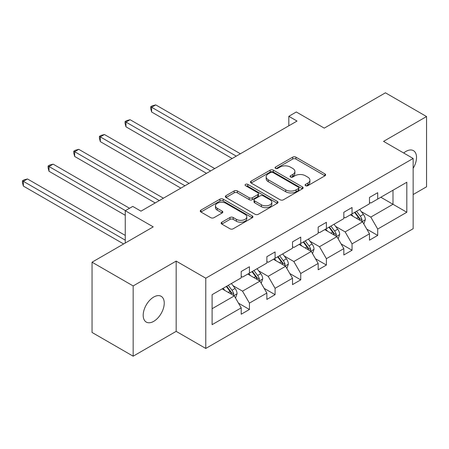 <?xml version="1.0" encoding="UTF-8"?>
<svg xmlns="http://www.w3.org/2000/svg" width="449" height="449" viewBox="0 0 449 449"><rect width="100%" height="100%" fill="white"/><g stroke="black" fill="none" stroke-linecap="round" stroke-linejoin="round"><path stroke-width="0.67" d="M305.556 185.695A1.6 0.92 0 0 0 307.818 185.695L324.969 175.789A2.284 1.319 0 0 0 325.637 174.857A2.284 1.319 0 0 0 324.969 173.926L295.913 157.15A2.284 1.319 0 0 0 292.681 157.15L275.534 167.056A1.6 0.92 0 0 0 275.063 167.707A1.6 0.92 0 0 0 275.534 168.358A1.6 0.92 0 0 0 277.791 168.358L280.013 167.079A7.307 4.215 0 0 1 290.34 167.079L292.765 168.476A7.307 4.215 0 0 1 294.903 171.456A7.307 4.215 0 0 1 292.765 174.442L290.542 175.722A1.6 0.92 0 0 0 290.076 176.373A1.6 0.92 0 0 0 290.542 177.024A1.6 0.92 0 0 0 292.804 177.024L295.027 175.744A7.307 4.215 0 0 1 305.354 175.744L307.778 177.142A7.307 4.215 0 0 1 309.917 180.128A7.307 4.215 0 0 1 307.778 183.108L305.556 184.387A1.6 0.92 0 0 0 305.09 185.039A1.6 0.92 0 0 0 305.556 185.695L305.556 184.387M153.721 321.349A14.884 8.593 120 0 0 163.442 308.227A14.884 8.593 120 0 0 161.163 296.301A14.884 8.593 120 0 0 153.721 297.042A14.884 8.593 120 0 0 143.994 310.158A14.884 8.593 120 0 0 146.279 322.085A14.884 8.593 120 0 0 153.721 321.349M413.147 168.33A14.884 8.593 120 0 0 413.434 150.651A14.884 8.593 120 0 0 405.991 151.392A14.884 8.593 120 0 0 403.696 153.008M413.147 194.546L426.55 186.806L426.55 116.544L385.438 92.808L324.257 128.128L296.301 111.986L288.819 116.308L288.819 125.804M133.162 356.192L176.165 331.362L176.165 261.099L133.162 285.929L133.162 356.192L92.045 332.456L92.045 262.194L153.227 226.874L125.265 210.733L125.265 243.016M133.162 285.929L92.045 262.194M221.817 222.204A2.284 1.319 0 0 0 221.149 223.136A2.284 1.319 0 0 0 221.817 224.068L229.972 228.777A2.284 1.319 0 0 0 233.199 228.777L252.248 217.776A2.284 1.319 0 0 0 252.916 216.845A2.284 1.319 0 0 0 252.248 215.913L223.192 199.137A2.284 1.319 0 0 0 219.959 199.137L200.916 210.132A2.284 1.319 0 0 0 200.243 211.069A2.284 1.319 0 0 0 200.916 212.001L210.761 217.681A2.284 1.319 0 0 0 213.988 217.681L222.143 212.978A2.284 1.319 0 0 0 222.811 212.046A2.284 1.319 0 0 0 222.143 211.114L217.26 208.291A6.106 3.525 0 0 1 215.469 205.799A6.106 3.525 0 0 1 219.241 202.544A6.106 3.525 0 0 1 225.892 203.307L245.025 214.353A6.106 3.525 0 0 1 246.81 216.845A6.106 3.525 0 0 1 243.044 220.1A6.106 3.525 0 0 1 236.387 219.337L233.199 217.496A2.284 1.319 0 0 0 229.972 217.496L221.817 222.204L221.817 224.068M125.265 210.733L132.752 206.411L140.975 211.159L297.042 121.056L288.819 116.308M176.165 261.099L205.771 278.195L413.147 158.463L413.147 228.726L205.771 348.452L205.771 278.195M426.55 116.544L383.547 141.373L413.147 158.463M280.17 199.788A2.284 1.319 0 0 0 283.403 199.788L302.452 188.793A2.284 1.319 0 0 0 303.12 187.862A2.284 1.319 0 0 0 302.452 186.93L273.39 170.154A2.284 1.319 0 0 0 270.163 170.154L251.114 181.149A2.284 1.319 0 0 0 250.447 182.081A2.284 1.319 0 0 0 251.114 183.012L280.17 199.788M246.187 186.038A1.6 0.92 0 0 1 247.809 186.262L247.809 184.365L277.347 201.421A2.284 1.319 0 0 1 278.015 202.353A2.284 1.319 0 0 1 277.347 203.285L258.298 214.28A2.284 1.319 0 0 1 255.071 214.28L226.015 197.504L226.015 195.641A2.284 1.319 0 0 0 225.347 196.572A2.284 1.319 0 0 0 226.015 197.504M226.015 195.641L234.165 190.937A2.284 1.319 0 0 1 237.398 190.937L249.178 197.74A2.284 1.319 0 0 0 252.405 197.74L257.816 194.619A2.284 1.319 0 0 0 258.484 193.687A2.284 1.319 0 0 0 257.816 192.756L245.547 185.673A1.6 0.92 0 0 1 245.081 185.016A1.6 0.92 0 0 1 246.069 184.163A1.6 0.92 0 0 1 247.809 184.365M212.102 294.667L241.208 277.858L241.208 271.499L249.431 266.751L249.431 273.115L266.863 263.047L266.863 256.688L275.085 251.94L275.085 258.298L292.518 248.235L292.518 241.876L300.74 237.128L300.74 243.487L318.173 233.424L318.173 227.065L326.395 222.317L326.395 228.676L343.827 218.612L343.827 212.254L352.05 207.505L352.05 213.864L369.482 203.801L369.482 197.442L377.704 192.694L377.704 199.053L406.816 182.249L406.816 212.254L377.704 229.057L377.704 235.422L369.482 240.164L369.482 233.806L352.05 243.869L352.05 250.233L343.827 254.976L343.827 248.617L326.395 258.68L326.395 265.045L318.173 269.793L318.173 263.428L300.74 273.492L300.74 279.856L292.518 284.604L292.518 278.24L275.085 288.303L275.085 294.667L266.863 299.416L266.863 293.051L249.431 303.114L249.431 309.479L241.208 314.227L241.208 307.862L212.102 324.672L212.102 294.667M247.786 274.064L259.954 281.091L242.522 291.154L233.003 285.659M242.522 291.154L249.431 303.114M259.954 281.091L266.863 293.051M241.208 276.343L242.522 277.1L249.431 273.115M273.441 259.253L285.609 266.279L268.182 276.343L258.663 270.848M268.182 276.343L275.085 288.303M285.609 266.279L292.518 278.24M266.863 261.531L268.182 262.289L275.085 258.298M299.096 244.441L311.269 251.462L293.837 261.531L284.318 256.037M293.837 261.531L300.74 273.492M311.269 251.462L318.173 263.428M292.518 246.72L293.837 247.478L300.74 243.487M324.75 229.63L336.924 236.651L319.492 246.72L309.973 241.22M319.492 246.72L326.395 258.68M336.924 236.651L343.827 248.617M318.173 231.909L319.492 232.666L326.395 228.676M350.405 214.813L362.579 221.84L345.146 231.909L335.627 226.408M345.146 231.909L352.05 243.869M362.579 221.84L369.482 233.806M343.827 217.092L345.146 217.855L352.05 213.864M380.831 197.251L392.998 204.278L370.801 217.092L361.282 211.597M370.801 217.092L377.704 229.057M406.816 212.254L392.998 204.278L392.998 190.224L406.816 182.249M176.165 331.362L205.771 348.452M369.482 202.28L370.801 203.043L377.704 199.053M212.102 308.721L234.299 295.902L222.132 288.875M234.299 295.902L241.208 307.862M366.771 229.108L377.704 235.422M341.117 243.919L352.05 250.233M315.462 258.731L326.395 265.045M289.807 273.542L300.74 279.856M264.152 288.353L275.085 294.667M238.498 303.165L249.431 309.479M306.196 185.92L307.778 185.005A7.307 4.215 0 0 0 309.917 182.025L309.917 180.128M294.903 171.456L294.903 173.359A7.307 4.215 0 0 1 292.765 176.339L291.182 177.254M324.936 175.812L295.913 159.053A2.284 1.319 0 0 0 292.681 159.053L276.169 168.583M302.418 188.81L273.39 172.051A2.284 1.319 0 0 0 270.163 172.051L251.148 183.029M298.417 188.513A1.6 0.92 0 0 0 298.882 187.862A1.6 0.92 0 0 0 298.417 187.211L272.908 172.483A1.6 0.92 0 0 0 270.652 172.483L268.311 173.836A7.307 4.215 0 0 0 266.167 176.816A7.307 4.215 0 0 0 268.311 179.796L285.744 189.865A7.307 4.215 0 0 0 296.071 189.865L298.417 188.513L298.417 190.41A1.6 0.92 0 0 0 298.882 189.759L298.882 187.862M266.167 176.816L266.167 178.713A7.307 4.215 0 0 0 268.311 181.699L268.311 179.796M298.417 190.41L296.071 191.762A7.307 4.215 0 0 1 285.744 191.762L268.311 181.699M226.043 197.526L234.165 192.834L234.165 190.937M258.484 193.687L258.484 195.584A2.284 1.319 0 0 1 257.816 196.516L252.405 199.637A2.284 1.319 0 0 1 249.178 199.637L237.398 192.834A2.284 1.319 0 0 0 234.165 192.834M247.809 186.262L277.319 203.302M261.408 204.8A6.106 3.525 0 0 0 268.064 205.563A6.106 3.525 0 0 0 271.83 202.308A6.106 3.525 0 0 0 270.045 199.811L263.305 195.921A2.284 1.319 0 0 0 260.078 195.921L254.667 199.042A2.284 1.319 0 0 0 253.999 199.973A2.284 1.319 0 0 0 254.667 200.911L261.408 204.8L261.408 206.697A6.106 3.525 0 0 0 268.064 207.46A6.106 3.525 0 0 0 271.83 204.205L271.83 202.308M253.999 199.973L253.999 201.876A2.284 1.319 0 0 0 254.667 202.808L254.667 200.911M261.408 206.697L254.667 202.808M246.81 216.845L246.81 218.742A6.106 3.525 0 0 1 243.044 222.002A6.106 3.525 0 0 1 236.387 221.239L233.199 219.398A2.284 1.319 0 0 0 229.972 219.398L221.851 224.085M215.469 205.799L215.469 207.702A6.106 3.525 0 0 0 217.26 210.194L217.26 208.291M222.109 212.994L217.26 210.194M252.215 217.793L223.192 201.034A2.284 1.319 0 0 0 219.959 201.034L200.944 212.018M363.825 224.006L365.34 219.64A6.163 3.558 -120 0 0 363.37 214.392L359.683 209.464M353.06 216.345L351.455 214.207M240.383 153.766L155.741 104.898L151.627 107.266L151.627 112.014L232.161 158.514M361.67 221.318L362.012 219.903A6.163 3.558 -120 0 0 360.25 216.194L356.557 211.266M355.013 212.158L359.077 217.58A3.137 1.813 60 0 1 359.643 218.534L362.012 219.903M354.581 212.405L358.274 217.333A6.163 3.558 60 0 1 359.812 220.246M151.627 112.014L150.724 108.647L150.724 106.744L236.275 156.14M150.724 106.744L152.368 105.796L155.741 104.898M338.17 238.817L339.685 234.451A6.163 3.558 -120 0 0 337.715 229.203L334.022 224.276M327.405 231.156L325.8 229.018M214.729 168.577L130.087 119.709L125.973 122.083L125.973 126.826L206.506 173.325M336.009 236.129L336.357 234.715A6.163 3.558 -120 0 0 334.595 231.005L330.902 226.077M329.358 226.97L333.422 232.391A3.137 1.813 60 0 1 333.989 233.345L336.357 234.715M328.926 227.216L332.619 232.144A6.163 3.558 60 0 1 334.157 235.057M125.973 126.826L125.069 123.458L125.069 121.556L210.62 170.951M125.069 121.556L126.713 120.607L130.087 119.709M312.515 253.629L314.031 249.262A6.163 3.558 -120 0 0 312.061 244.015L308.368 239.087M301.75 245.968L300.145 243.835M189.074 183.388L104.432 134.52L100.318 136.894L100.318 141.637L180.852 188.137M310.354 250.94L310.702 249.526A6.163 3.558 -120 0 0 308.94 245.816L305.247 240.888M303.704 241.781L307.767 247.203A3.137 1.813 60 0 1 308.334 248.157L310.702 249.526M303.271 242.028L306.964 246.956A6.163 3.558 60 0 1 308.502 249.869M100.318 141.637L99.414 138.27L99.414 136.373L184.966 185.763M99.414 136.373L101.059 135.418L104.432 134.52M286.86 268.44L288.376 264.074A6.163 3.558 -120 0 0 286.406 258.826L282.713 253.898M276.096 260.779L274.491 258.646M163.419 198.2L78.777 149.332L74.663 151.706L74.663 156.454L155.197 202.948M284.7 265.752L285.048 264.338A6.163 3.558 -120 0 0 283.28 260.628L279.592 255.7M278.049 256.592L282.112 262.02A3.137 1.813 60 0 1 282.679 262.968L285.048 264.338M277.617 256.839L281.31 261.767A6.163 3.558 60 0 1 282.842 264.68M74.663 156.454L73.759 153.081L73.759 151.184L159.311 200.574M73.759 151.184L75.404 150.23L78.777 149.332M261.206 283.252L262.721 278.885A6.163 3.558 -120 0 0 260.751 273.637L257.058 268.71M250.435 275.591L248.836 273.458M129.542 208.263L53.122 164.143L49.008 166.517L49.008 171.265L125.265 215.29M259.045 280.563L259.393 279.149A6.163 3.558 -120 0 0 257.625 275.439L253.938 270.511M252.389 271.404L256.452 276.831A3.137 1.813 60 0 1 257.024 277.779L259.393 279.149M251.962 271.651L255.655 276.578A6.163 3.558 60 0 1 257.187 279.491M49.008 171.265L48.105 167.892L48.105 165.995L125.434 210.637M48.105 165.995L49.749 165.047L53.122 164.143M235.551 298.063L237.066 293.697A6.163 3.558 -120 0 0 235.096 288.449L231.403 283.521M224.781 290.408L223.181 288.269M125.265 235.422L27.468 178.955L23.354 181.329L23.354 186.077L123.621 243.964M233.39 295.375L233.738 293.96A6.163 3.558 -120 0 0 231.97 290.256L228.277 285.323M226.734 286.215L230.797 291.642A3.137 1.813 60 0 1 231.37 292.596L233.738 293.96M226.307 286.462L230 291.395A6.163 3.558 60 0 1 231.532 294.303M23.354 186.077L22.45 182.704L22.45 180.807L125.265 240.164M22.45 180.807L24.094 179.858L27.468 178.955M307.778 185.005L307.778 183.108M290.542 177.024L290.542 175.722M292.765 176.339L292.765 174.442M275.534 168.358L275.534 167.056M292.681 159.053L292.681 157.15M295.913 159.053L295.913 157.15M324.969 175.789L324.969 173.926M251.114 183.012L251.114 181.149M270.163 172.051L270.163 170.154M273.39 172.051L273.39 170.154M302.452 188.793L302.452 186.93M285.744 191.762L285.744 189.865M296.071 191.762L296.071 189.865M237.398 192.834L237.398 190.937M249.178 199.637L249.178 197.74M252.405 199.637L252.405 197.74M257.816 196.516L257.816 194.619M277.347 203.285L277.347 201.421M229.972 219.398L229.972 217.496M233.199 219.398L233.199 217.496M236.387 221.239L236.387 219.337M222.143 212.978L222.143 211.114M200.916 212.001L200.916 210.132M219.959 201.034L219.959 199.137M223.192 201.034L223.192 199.137M252.248 217.776L252.248 215.913M362.135 221.587L365.301 219.757M360.25 216.194L363.37 214.392M356.523 218.343L358.274 217.333M336.481 236.399L339.646 234.569M334.595 231.005L337.715 229.203M330.868 233.16L332.619 232.144M310.82 251.21L313.986 249.38M308.94 245.816L312.061 244.015M305.213 247.971L306.964 246.956M285.166 266.021L288.331 264.192M283.28 260.628L286.406 258.826M279.559 262.783L281.31 261.767M259.511 280.833L262.676 279.003M257.625 275.439L260.751 273.637M253.904 277.594L255.655 276.578M233.856 295.644L237.021 293.814M231.97 290.256L235.096 288.449M228.244 292.406L230 291.395"/></g></svg>
